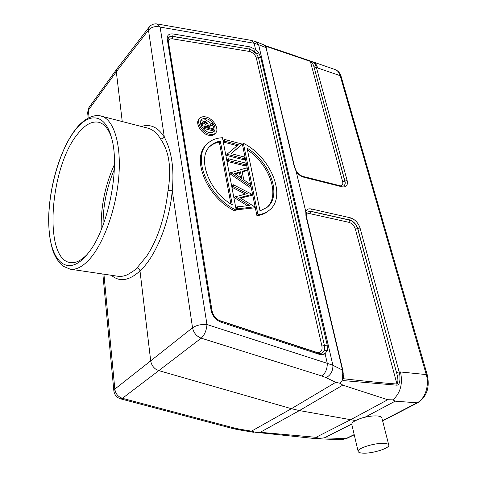 <?xml version="1.0" encoding="UTF-8"?>
<svg xmlns="http://www.w3.org/2000/svg" width="477" height="477" viewBox="0 0 477 477"><rect width="100%" height="100%" fill="white"/><g stroke="black" fill="none" stroke-linecap="round" stroke-linejoin="round"><path stroke-width="0.72" d="M74.4 131.187C88.442 111.916 105.328 112.942 111.684 138.396C120.323 168.119 108.052 228.727 88.531 252.744L84.888 257.085C66.512 276.648 50.657 260.508 48.94 228.101C46.996 195.868 58.128 152.884 74.4 131.187M173.139 33.962L172.722 36.467L249.721 49.101L172.412 36.288L169.979 36.526L168.375 37.79L170.2 36.544L172.722 36.467L172.388 38.84L249.286 51.421L249.632 49.214L250.813 49.513L256.775 54.062L254.313 51.313L255.583 49.56L250.067 46.889L173.139 33.962C168.912 33.527 166.95 35.238 167.254 39.114L211.043 310.092C212.384 316.018 215.783 320.085 221.245 322.285L319.149 354.28C321.474 355.007 323.454 354.799 325.081 353.654L327.258 350.577L327.21 345.08L260.698 57.27L258.689 52.881L255.583 49.56L254.146 43.264L251.039 40.342L157.177 23.969L160.117 27.082L206.964 324.527C206.511 330.43 204.591 334.973 201.205 338.169C196.53 336.321 193.638 332.857 192.535 327.777L150.696 360.851L139.999 270.906C139.636 269.296 138.646 268.277 137.048 267.847C136.011 269.35 132.785 271.646 127.371 274.734C123.984 276.189 120.794 276.69 117.807 276.243L70.208 269.177C75.909 270.006 82.026 267.037 88.561 260.263C103.044 245.142 116.173 209.57 118.803 176.609C121.492 143.607 113.544 119.065 101.202 116.132L147.894 128.164C152.902 129.559 157.118 133.143 160.534 138.914L162.681 138.61L164.303 137.096C158.042 127.216 150.38 123.668 141.305 126.471M140.011 270.906C155.574 256.805 169.514 222.884 172.233 190.699L168.029 190.567C164.941 217.279 157.839 239.12 146.719 256.089L137.048 267.847M157.177 23.969C153.988 23.54 151.34 24.542 149.235 26.98L148.478 30.123C151.483 26.933 155.365 25.919 160.117 27.082L254.146 43.264L258.617 44.695L332.91 365.299L327.294 363.355L325.081 353.654L322.81 352.73L324.485 350.172L322.219 353.087M117.127 68.742L116.316 71.735L122.243 121.557M103.92 274.18L114.826 389.107C115.571 393.775 118.099 396.84 122.422 398.307L120.58 398.838C116.722 397.591 114.48 394.944 113.86 390.884L114.826 389.107L150.696 360.851C151.304 364.422 153.039 367.224 155.907 369.258L158.799 370.623L201.205 338.169L321.832 375.989C325.493 373.187 327.311 368.977 327.294 363.355L206.964 324.527C201.258 324.133 196.446 325.219 192.535 327.777L172.245 190.705C174.332 168.852 171.69 150.982 164.315 137.102L148.478 30.123L116.316 71.735L88.364 110.223L87.661 112.745L88.162 118.081M306.234 213.01L306.335 216.314L305.942 215.938L305.823 211.836L306.276 212.963M305.823 211.836L296.223 171.72L296.479 171.476M306.789 212.164L310.676 211.383L349.552 220.1C353.415 221.364 356.11 224.19 357.637 228.578L357.762 228.495C356.23 224.101 353.529 221.274 349.659 220.004L350.303 217.786C354.948 219.313 358.191 222.711 360.04 227.988L357.762 228.495L397.216 375.143C398.217 379.376 398.128 382.339 396.947 384.039L355.359 229.085L357.637 228.578L397.216 375.143L399.792 374.874C400.346 381.373 399.416 384.814 397.007 385.201M321.832 375.989L326.125 377.665C330.746 375.101 333.012 370.975 332.91 365.299L342.462 370.057L342.754 373.64L343.219 373.712L343.178 377.498L344.078 378.792L343.857 380.634L396.989 385.201L396.947 384.039C380.199 382.721 362.574 380.974 344.078 378.792L343.196 375.065M396.649 372.459L399.16 371.941L399.786 374.862M363.271 453.15C360.266 453.043 358.567 452.512 358.167 451.558C356.385 448.577 374.356 442.799 383.86 443.377C386.728 443.509 388.356 444.033 388.737 444.952C390.395 448.01 372.734 453.639 363.271 453.15M381.892 417.995L381.844 417.804C381.421 416.779 379.799 416.159 376.961 415.932C373.753 415.735 369.758 416.177 364.965 417.244C361.751 417.882 358.251 419.2 354.459 421.197C352.479 422.366 351.603 423.498 351.841 424.596L358.126 451.379M205.009 122.297L203.888 122.488L204.084 126.316L207.584 127.264L206.821 123.871L205.009 122.297L204.067 123.316L205.73 124.628L206.404 126.948M203.619 123.257L204.067 123.316M213.481 128.856L213.642 129.75L203.16 126.93L202.803 124.914L201.854 125.94L201.592 123.71L202.975 121.695L204.854 121.402C206.929 122.255 208.085 123.692 208.33 125.713L212.462 123.364L212.67 124.467L208.532 126.822L208.664 127.556L213.481 128.856M202.797 124.914L202.54 122.684M213.642 129.75L212.688 130.764L202.731 128.092M212.67 124.467L208.61 127.252M202.409 122.822L202.033 122.72L201.604 123.698M203.16 126.93L202.439 127.705M202.075 127.174L201.854 125.94M201.061 120.252L205.629 119.769L211.645 123.829M212.366 124.783C214.191 127.597 214.567 130 213.499 131.992M206.571 118.743C204.454 118.195 202.797 118.463 201.61 119.56C198.146 122.47 203.119 131.127 209.057 132.463L211.818 132.648L213.905 131.664C217.417 128.754 212.503 120.144 206.571 118.743M209.367 134.192C201.944 132.534 195.719 121.713 200.042 118.069C201.532 116.698 203.607 116.358 206.267 117.05C213.684 118.809 219.814 129.559 215.413 133.202C213.958 134.502 211.943 134.83 209.367 134.192M199.726 118.415L199.1 119.101C194.777 122.744 200.99 133.56 208.413 135.206C210.983 135.844 212.998 135.51 214.453 134.21L214.763 133.882M220.308 141.097C216.445 141.788 213.195 143.356 210.542 145.801C196.5 157.154 208.342 191.044 232.305 204.925L220.308 141.097L219.337 142.092L230.934 204.061M209.409 146.958L209.57 146.809C212.223 144.364 215.479 142.79 219.337 142.092M236.24 210.124L222.485 137.752C216.564 137.948 211.693 139.803 207.865 143.309C191.396 156.45 207.9 197.156 236.24 210.124L235.197 211.067C207.072 198.205 190.544 157.869 206.678 144.531M254.646 206.768L237.761 208.854L237.373 206.833L249.662 205.521L235.447 196.757L247.277 193.62L233.497 186.579L233.128 184.635L252.13 194.366L239.848 197.627L254.646 206.768M254.694 207.006L253.651 207.936L236.723 209.797L236.336 207.775L237.373 206.833M252.178 194.604L251.146 195.546L240.652 198.128M233.128 184.635L232.114 185.595L232.484 187.539L245.321 194.097M233.497 186.579L232.484 187.539M235.399 196.5L234.422 197.711L247.48 205.754M235.447 196.757L234.422 197.711M237.761 208.854L236.723 209.797M240.474 171.798L234.606 173.521L241.797 178.47L240.474 171.798L239.472 172.763L240.408 177.51M235.292 173.992L239.472 172.763M250.473 186.209L230.844 172.71L246.74 167.85L247.146 169.848L242.101 171.326L243.801 179.853L250.055 184.152L250.473 186.209L249.447 187.151L229.842 173.682L230.802 172.477M230.844 172.71L229.842 173.682M247.146 169.848L246.144 170.808L242.227 171.958M231.035 153.618L244.552 157.058L244.916 158.847L227.344 154.393L227.273 154.017L238.363 144.752L224.822 141.192L224.482 139.421L241.899 144.018L241.982 144.424L231.035 153.618M241.982 144.424L231.178 153.654M224.482 139.421L223.51 140.417L223.85 142.188L224.822 141.192M237.236 145.694L223.85 142.188M227.273 154.017L226.36 155.383L227.344 154.393M244.916 158.847L243.92 159.813L226.36 155.383M245.78 163.11L246.144 164.911L228.519 160.522L228.167 158.704L245.78 163.11M246.144 164.911L245.142 165.871L227.529 161.506L227.177 159.682L228.167 158.704M228.519 160.522L227.529 161.506M247.062 148.108L260.013 210.906L266.828 207.525C282.396 196.083 270.441 162.281 247.062 148.108M247.45 149.987C269.308 164.166 280.518 195.439 266.911 207.459M269.046 210.405C287.261 197.162 270.99 156.951 243.377 143.285L257.974 214.745C262.326 214.233 266.017 212.784 269.046 210.405L269.183 210.297M243.377 143.285L242.394 144.263L256.924 215.664L257.974 214.745M256.924 215.664C261.277 215.145 264.968 213.702 267.996 211.317M258.689 52.887L256.775 54.062L258.439 57.645L256.364 58.105C255.404 55.123 253.365 52.977 250.234 51.659L249.286 51.421M316.507 352.497L317.64 352.533C321.122 352.485 322.547 350.333 321.909 346.063L324.455 345.551L324.485 350.172L327.258 350.577M264.145 44.945L255.893 41.684L258.617 44.695L266.053 47.617L265.498 46.042L264.139 44.945L265.17 45.768M296.461 171.452L294.691 167.212L266.053 47.617L294.297 166.813L296.235 171.476M340.685 185.893C342.522 185.493 343.172 184.08 342.629 181.648L310.354 61.39C311.94 62.392 313.103 64.043 313.83 66.345L344.949 181.063L347.149 180.562L316.418 67.484L317.646 67.967C316.71 64.735 315.076 62.684 312.757 61.819L312.584 61.76M342.629 181.648L344.829 181.153L313.83 66.345L315.804 65.719C314.987 63.542 313.049 61.938 310.002 60.901L265.236 45.726M315.804 65.719L316.418 67.484L314.397 67.967M360.04 227.988L399.16 371.941L400.519 371.971C402.946 383.913 400.394 393.209 392.869 399.851L395.189 401.169L364.965 417.244M342.754 373.64C342.337 376.508 342.301 378.559 342.647 379.787L340.196 383.287L342.796 385.148L387.741 399.738L392.869 399.845M343.41 378.201L342.653 379.787M343.845 380.622L342.641 379.775M326.125 377.665L335.748 382.31L291.393 408.694L299.413 410.578L355.568 420.565M351.787 424.059L324.277 437.874L319.012 438.297L315.995 437.314L260.239 432.293L255.123 432.222M319.012 438.297L315.19 438.59M255.088 432.234L315.583 438.631M255.123 432.24L251.48 431.16L239.311 429.115L237.94 429.664L253.71 432.305M232.454 428.483L234.66 428.119L239.311 429.115M335.748 382.31L340.202 383.299M251.48 431.16L291.393 408.694L158.799 370.623L122.422 398.307L234.66 428.119M160.534 138.914C169.186 151.316 171.684 168.53 168.029 190.567M111.254 136.792C108.148 128.462 103.98 123.621 98.751 122.273C91.733 120.86 84.542 124.962 77.173 134.58C49.62 168.369 43.324 259.53 70.346 262.571C75.682 263.358 81.406 260.52 87.506 254.056M101.225 229.771C100.641 207.006 105.047 185.249 114.444 164.499M114.325 169.496C106.735 187.264 102.984 205.808 103.056 225.126M111.362 275.289C119.524 282.253 129.028 280.84 139.874 271.043M305.674 211.502C306.693 209.272 308.613 208.437 311.439 208.986L310.783 211.287L306.741 212.205M310.02 213.678L348.908 222.318L349.659 220.004L310.783 211.287L310.02 213.678C308.106 213.314 306.824 213.905 306.168 215.449M311.439 208.986L350.303 217.786M348.908 222.318C351.99 223.325 354.143 225.579 355.359 229.085M382.572 420.666L417.095 402.826L395.189 401.169M417.953 402.654L417.095 402.826C425.12 398.981 429.586 385.344 426.271 374.582L340.167 75.682L317.646 67.967M324.277 437.874L346.415 438.607L341.27 439.705L345.646 438.751L354.178 434.589M354.232 434.797L346.475 438.578M207.268 125.433L206.32 126.453M316.484 352.282L219.015 320.395M168.47 42.268L168.5 42.274C168.298 39.71 169.591 38.565 172.388 38.84M168.5 42.274L212.152 311.451M321.909 346.063L256.364 58.105M254.313 51.313L249.721 49.101L250.067 46.889M168.107 39.99L168.333 37.862M319.328 353.564L322.81 352.73M327.21 345.08L324.455 345.551L258.439 57.645L260.698 57.27M211.043 310.092L211.985 310.605L168.089 39.907L167.254 39.114M211.985 310.605C213.189 315.75 216.117 319.268 220.762 321.152L221.245 322.285M319.149 354.28L318.523 353.159L220.762 321.152M347.149 180.562C348.049 185.338 346.344 187.419 342.033 186.805L341.401 186.072L343.839 185.917C345.145 184.957 345.515 183.341 344.949 181.063L344.829 181.153C345.378 183.329 345.056 184.909 343.869 185.893M341.401 186.072L303.145 176.466L303.754 177.217L342.033 186.805M294.297 166.813L294.679 167.212M296.223 171.72C298.417 174.588 300.927 176.424 303.754 177.217M265.606 46.18L310.354 61.39L310.002 60.901M341.156 76.618L340.167 75.682C339.195 72.474 337.525 70.435 335.146 69.564L312.757 61.819M400.519 371.971L426.271 374.582L427.285 375.035L341.133 76.541C340.208 73.166 338.217 70.84 335.146 69.564M342.85 370.313L342.462 370.057L305.942 215.938M315.995 437.314L350.404 419.832L387.741 399.738M342.796 385.148L299.413 410.578L260.239 432.293M89.068 117.622L88.364 110.223L89.163 107.224L117.068 68.712M74.8 130.346C77.673 126.87 78.86 124.58 86.212 119.22C92.514 115.726 97.511 114.695 101.202 116.132M149.015 27.267L117.145 68.61M306.794 212.158L306.21 213.1M381.844 417.804L388.737 444.952M382.632 420.899L417.894 402.683C426.814 396.661 429.938 387.443 427.285 375.035M202.958 121.677L202.015 122.702M215.413 133.202L214.453 134.21M209.57 146.809L210.542 145.801M322.029 353.189L318.523 353.159M255.893 41.684L251.039 40.342M303.145 176.466C300.719 175.798 298.483 174.117 296.444 171.428M266.434 48.082L265.504 46.042M296.7 56.256L265.152 45.643M300.85 57.699L312.727 61.807M343.243 373.712L342.862 370.313L306.335 216.314M341.27 439.705L316.114 438.691M232.567 428.513L237.94 429.664M232.514 428.501L120.58 398.838M88.949 107.528L87.631 112.423M102.853 274.025L113.836 390.669M74.674 130.513C59.667 150.702 49.077 187.568 48.66 218.734C48.666 232.066 50.335 243.461 53.674 252.923C56.31 258.737 59.386 263.131 62.898 266.106L70.208 269.177"/></g></svg>
